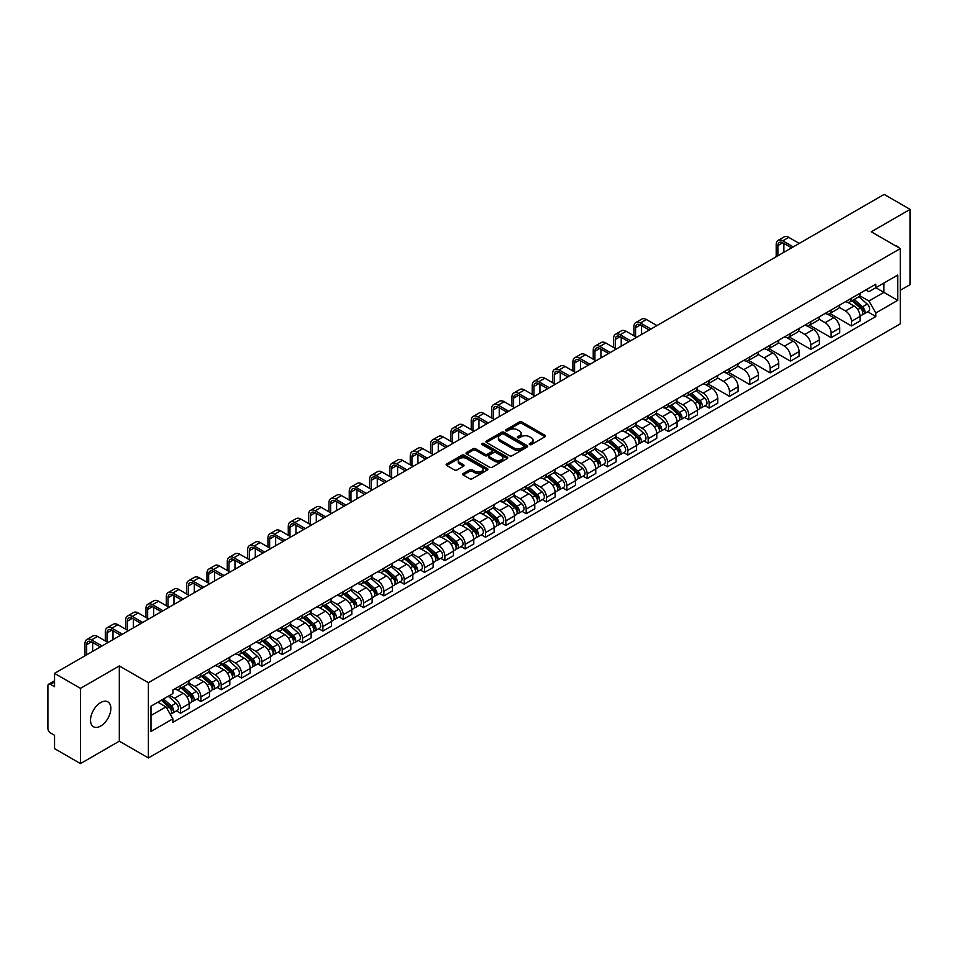 <?xml version="1.0" encoding="UTF-8"?>
<svg xmlns="http://www.w3.org/2000/svg" width="958" height="958" viewBox="0 0 958 958"><rect width="100%" height="100%" fill="white"/><g stroke="black" fill="none" stroke-linecap="round" stroke-linejoin="round"><path stroke-width="1.44" d="M529.606 444.596A1.269 0.73 0 0 0 531.391 444.596L544.982 436.752A1.808 1.042 0 0 0 545.509 436.01A1.808 1.042 0 0 0 544.982 435.279L521.954 421.987A1.808 1.042 0 0 0 519.404 421.987L505.812 429.831A1.269 0.73 0 0 0 507.596 430.861L509.357 429.843A5.784 3.341 0 0 1 517.548 429.843L519.464 430.956A5.784 3.341 0 0 1 521.164 433.315A5.784 3.341 0 0 1 519.464 435.686L517.703 436.692A1.269 0.73 0 0 0 519.499 437.734L521.26 436.716A5.784 3.341 0 0 1 529.439 436.716L531.355 437.818A5.784 3.341 0 0 1 533.055 440.189A5.784 3.341 0 0 1 531.355 442.548L529.606 443.566A1.269 0.73 0 0 0 529.606 444.596L529.606 443.566M100.674 726.044A14.37 8.299 120 0 0 110.074 713.387A14.37 8.299 120 0 0 107.871 701.867A14.37 8.299 120 0 0 100.674 702.573A14.37 8.299 120 0 0 91.285 715.243A14.37 8.299 120 0 0 93.489 726.763A14.37 8.299 120 0 0 100.674 726.044M898.616 247.595A14.37 8.299 120 0 0 897.083 246.206A14.37 8.299 120 0 0 895.131 245.571M463.241 473.527A1.808 1.042 0 0 0 462.714 474.27A1.808 1.042 0 0 0 463.241 475.012L469.707 478.737A1.808 1.042 0 0 0 472.258 478.737L487.359 470.019A1.808 1.042 0 0 0 487.885 469.288A1.808 1.042 0 0 0 487.359 468.546L464.331 455.254A1.808 1.042 0 0 0 461.768 455.254L446.679 463.971A1.808 1.042 0 0 0 446.153 464.702A1.808 1.042 0 0 0 446.679 465.444L454.475 469.947A1.808 1.042 0 0 0 457.038 469.947L463.504 466.223A1.808 1.042 0 0 0 464.031 465.48A1.808 1.042 0 0 0 463.504 464.738L459.624 462.51A4.838 2.79 0 0 1 458.211 460.535A4.838 2.79 0 0 1 461.205 457.948A4.838 2.79 0 0 1 466.474 458.559L481.635 467.312A4.838 2.79 0 0 1 483.048 469.288A4.838 2.79 0 0 1 480.066 471.863A4.838 2.79 0 0 1 474.785 471.264L472.258 469.803A1.808 1.042 0 0 0 469.707 469.803L463.241 473.527L463.241 475.012M148.382 682.707L119.319 665.93L80.484 688.359L54.546 673.378L884.162 194.402L910.1 209.383L871.265 231.8L900.328 248.577L148.382 682.707L148.382 757.958L900.328 323.816L900.328 248.577M509.488 455.769A1.808 1.042 0 0 0 512.039 455.769L527.139 447.051A1.808 1.042 0 0 0 527.666 446.32A1.808 1.042 0 0 0 527.139 445.578L504.112 432.286A1.808 1.042 0 0 0 501.549 432.286L486.46 441.003A1.808 1.042 0 0 0 485.934 441.734A1.808 1.042 0 0 0 486.46 442.476L509.488 455.769M482.557 444.871A1.269 0.73 0 0 1 483.838 445.051L483.838 443.542L507.249 457.062A1.808 1.042 0 0 1 507.776 457.804A1.808 1.042 0 0 1 507.249 458.535L492.149 467.253A1.808 1.042 0 0 1 489.598 467.253L466.57 453.96L466.57 452.487A1.808 1.042 0 0 0 466.043 453.218A1.808 1.042 0 0 0 466.57 453.96M466.57 452.487L473.024 448.751A1.808 1.042 0 0 1 475.587 448.751L484.928 454.14A1.808 1.042 0 0 0 487.478 454.14L491.765 451.673A1.808 1.042 0 0 0 492.304 450.931A1.808 1.042 0 0 0 491.765 450.188L482.042 444.584A1.269 0.73 0 0 1 483.838 443.542M80.484 688.359L80.484 763.598L54.546 748.617L54.546 735.301L50.511 732.978A3.688 2.132 -120 0 1 47.9 728.463L47.9 685.868A3.688 2.132 -120 0 1 48.666 684.18L54.546 680.791M900.328 290.262L910.1 284.622L910.1 209.383M80.484 763.598L119.319 741.169L148.382 757.958M54.546 673.378L54.546 686.694L50.511 684.371A3.688 2.132 -120 0 0 48.666 684.18M851.458 298.237A8.478 4.898 60 0 1 849.698 302.045L858.296 297.076A8.478 4.898 -120 0 0 860.056 293.268M839.244 307.362L845.459 310.955A8.478 4.898 60 0 1 851.458 321.337L860.056 316.368A8.478 4.898 -120 0 0 854.057 305.985L847.902 302.429M860.056 316.368L860.056 320.954L851.458 325.924L829.891 313.482M849.698 302.045A8.478 4.898 60 0 1 845.531 301.662M851.458 321.337L851.458 325.924M831.125 309.973A8.478 4.898 60 0 1 829.365 313.781L837.975 308.811A8.478 4.898 -120 0 0 839.723 305.003M809.57 325.217L831.125 337.659L839.723 332.701L839.723 328.103A8.478 4.898 -120 0 0 833.735 317.721L827.58 314.164M829.365 313.781A8.478 4.898 60 0 1 825.197 313.398M818.922 319.098L825.125 322.69A8.478 4.898 60 0 1 831.125 333.073L831.125 337.659M810.791 321.708A8.478 4.898 60 0 1 809.043 325.516L817.641 320.547A8.478 4.898 -120 0 0 819.401 316.751M789.236 336.953L810.791 349.395L819.401 344.437L819.401 339.839A8.478 4.898 -120 0 0 813.402 329.456L807.247 325.912M809.043 325.516A8.478 4.898 60 0 1 804.864 325.133M798.589 330.845L804.804 334.426A8.478 4.898 60 0 1 810.791 344.808L810.791 349.395M790.47 333.444A8.478 4.898 60 0 1 788.709 337.252L797.307 332.294A8.478 4.898 -120 0 0 799.068 328.486M768.903 348.688L790.47 361.142L799.068 356.172L799.068 351.586A8.478 4.898 -120 0 0 793.068 341.204L786.913 337.647M788.709 337.252A8.478 4.898 60 0 1 784.542 336.869M778.255 342.581L784.47 346.161A8.478 4.898 60 0 1 790.47 356.544L790.47 361.142M770.136 345.191A8.478 4.898 60 0 1 768.376 348.987L776.986 344.03A8.478 4.898 -120 0 0 778.734 340.222M748.569 360.424L770.136 372.878L778.734 367.908L778.734 363.321A8.478 4.898 -120 0 0 772.747 352.939L766.592 349.383M768.376 348.987A8.478 4.898 60 0 1 764.209 348.604M757.934 354.316L764.137 357.897A8.478 4.898 60 0 1 770.136 368.279L770.136 372.878M749.803 356.927A8.478 4.898 60 0 1 748.054 360.735L756.652 355.765A8.478 4.898 -120 0 0 758.401 351.957M728.248 372.159L749.803 384.613L758.413 379.643L758.413 375.057A8.478 4.898 -120 0 0 752.413 364.675L746.258 361.118M748.054 360.735A8.478 4.898 60 0 1 743.875 360.352M737.6 366.052L743.815 369.644A8.478 4.898 60 0 1 749.803 380.027L749.803 384.613M729.481 368.662A8.478 4.898 60 0 1 727.721 372.47L736.319 367.501A8.478 4.898 -120 0 0 738.079 363.693M707.914 383.907L729.481 396.349L738.079 391.379L738.079 386.793A8.478 4.898 -120 0 0 732.08 376.41L725.925 372.854M727.721 372.47A8.478 4.898 60 0 1 723.541 372.087M717.267 377.787L723.482 381.38A8.478 4.898 60 0 1 729.481 391.762L729.481 396.349M709.148 380.398A8.478 4.898 60 0 1 707.387 384.206L715.985 379.236A8.478 4.898 -120 0 0 717.746 375.428M705.016 405.701L709.148 408.084L717.746 403.126L717.746 398.528A8.478 4.898 -120 0 0 711.758 388.146L705.591 384.589M707.387 384.206A8.478 4.898 60 0 1 703.22 383.823M696.933 389.523L703.148 393.115A8.478 4.898 60 0 1 709.148 403.498L709.148 408.084M688.814 392.133A8.478 4.898 60 0 1 687.066 395.941L695.664 390.972A8.478 4.898 -120 0 0 697.412 387.176M684.695 417.449L688.814 419.82L697.412 414.862L697.412 410.264A8.478 4.898 -120 0 0 691.425 399.881L685.269 396.337M687.066 395.941A8.478 4.898 60 0 1 682.886 395.558M676.611 401.27L682.826 404.851A8.478 4.898 60 0 1 688.814 415.233L688.814 419.82M668.48 403.869A8.478 4.898 60 0 1 666.732 407.677L675.33 402.707A8.478 4.898 -120 0 0 677.09 398.911M664.361 429.184L668.48 431.567L677.09 426.597L677.09 422.011A8.478 4.898 -120 0 0 671.091 411.629L664.936 408.072M666.732 407.677A8.478 4.898 60 0 1 662.553 407.294M656.278 413.006L662.493 416.586A8.478 4.898 60 0 1 668.48 426.969L668.48 431.567M648.159 415.616A8.478 4.898 60 0 1 646.399 419.412L654.997 414.455A8.478 4.898 -120 0 0 656.757 410.647M644.027 440.919L648.159 443.303L656.757 438.333L656.757 433.746A8.478 4.898 -120 0 0 650.757 423.364L644.602 419.808M646.399 419.412A8.478 4.898 60 0 1 642.231 419.029M635.944 424.741L642.159 428.322A8.478 4.898 60 0 1 648.159 438.704L648.159 443.303M627.825 427.352A8.478 4.898 60 0 1 626.065 431.148L634.675 426.19A8.478 4.898 -120 0 0 636.423 422.382M623.706 452.655L627.825 455.038L636.423 450.068L636.423 445.482A8.478 4.898 -120 0 0 630.436 435.1L624.281 431.543M626.065 431.148A8.478 4.898 60 0 1 621.898 430.777M615.623 436.477L621.826 440.069A8.478 4.898 60 0 1 627.825 450.452L627.825 455.038M607.492 439.087A8.478 4.898 60 0 1 605.743 442.895L614.341 437.926A8.478 4.898 -120 0 0 616.102 434.118M603.372 464.391L607.492 466.774L616.102 461.804L616.102 457.217A8.478 4.898 -120 0 0 610.102 446.835L603.947 443.279M605.743 442.895A8.478 4.898 60 0 1 601.564 442.512M595.289 448.212L601.504 451.805A8.478 4.898 60 0 1 607.492 462.187L607.492 466.774M587.17 450.823A8.478 4.898 60 0 1 585.41 454.631L594.008 449.661A8.478 4.898 -120 0 0 595.768 445.853M583.039 476.126L587.17 478.509L595.768 473.539L595.768 468.953A8.478 4.898 -120 0 0 589.769 458.571L583.614 455.014M585.41 454.631A8.478 4.898 60 0 1 581.243 454.248M574.956 459.948L581.171 463.54A8.478 4.898 60 0 1 587.17 473.923L587.17 478.509M566.837 462.558A8.478 4.898 60 0 1 565.076 466.366L573.686 461.397A8.478 4.898 -120 0 0 575.435 457.589M562.717 487.873L566.837 490.245L575.435 485.287L575.435 480.688A8.478 4.898 -120 0 0 569.447 470.306L563.28 466.75M565.076 466.366A8.478 4.898 60 0 1 560.909 465.983M554.634 471.683L560.837 475.276A8.478 4.898 60 0 1 566.837 485.658L566.837 490.245M546.503 474.294A8.478 4.898 60 0 1 544.755 478.102L553.353 473.132A8.478 4.898 -120 0 0 555.101 469.336M542.384 499.609L546.503 501.98L555.113 497.022L555.113 492.436A8.478 4.898 -120 0 0 549.114 482.042L542.958 478.497M544.755 478.102A8.478 4.898 60 0 1 540.575 477.719M534.301 483.431L540.516 487.011A8.478 4.898 60 0 1 546.503 497.394L546.503 501.98M526.182 486.029A8.478 4.898 60 0 1 524.421 489.837L533.019 484.88A8.478 4.898 -120 0 0 534.78 481.072M522.05 511.344L526.182 513.727L534.78 508.758L534.78 504.171A8.478 4.898 -120 0 0 528.78 493.789L522.625 490.233M524.421 489.837A8.478 4.898 60 0 1 520.242 489.454M513.967 495.166L520.182 498.747A8.478 4.898 60 0 1 526.182 509.129L526.182 513.727M505.848 497.777A8.478 4.898 60 0 1 504.088 501.573L512.686 496.615A8.478 4.898 -120 0 0 514.446 492.807M501.717 523.08L505.848 525.463L514.446 520.493L514.446 515.907A8.478 4.898 -120 0 0 508.447 505.525L502.291 501.968M504.088 501.573A8.478 4.898 60 0 1 499.92 501.19M493.633 506.902L499.848 510.482A8.478 4.898 60 0 1 505.848 520.877L505.848 525.463M485.514 509.512A8.478 4.898 60 0 1 483.766 513.32L492.364 508.351A8.478 4.898 -120 0 0 494.112 504.543M481.395 534.815L485.514 537.199L494.112 532.229L494.112 527.642A8.478 4.898 -120 0 0 488.125 517.26L481.97 513.704M483.766 513.32A8.478 4.898 60 0 1 479.587 512.937M473.312 518.637L479.527 522.23A8.478 4.898 60 0 1 485.514 532.612L485.514 537.199M465.181 521.248A8.478 4.898 60 0 1 463.433 525.056L472.031 520.086A8.478 4.898 -120 0 0 473.791 516.278M461.061 546.551L465.181 548.934L473.791 543.964L473.791 539.378A8.478 4.898 -120 0 0 467.791 528.996L461.636 525.439M463.433 525.056A8.478 4.898 60 0 1 459.253 524.673M452.978 530.373L459.193 533.965A8.478 4.898 60 0 1 465.181 544.348L465.181 548.934M444.859 532.983A8.478 4.898 60 0 1 443.099 536.791L451.697 531.822A8.478 4.898 -120 0 0 453.457 528.014M440.728 558.286L444.859 560.669L453.457 555.712L453.457 551.113A8.478 4.898 -120 0 0 447.458 540.731L441.303 537.175M443.099 536.791A8.478 4.898 60 0 1 438.932 536.408M432.645 542.108L438.86 545.701A8.478 4.898 60 0 1 444.859 556.083L444.859 560.669M424.526 544.719A8.478 4.898 60 0 1 422.765 548.527L431.375 543.557A8.478 4.898 -120 0 0 433.124 539.761M420.406 570.034L424.526 572.405L433.124 567.447L433.124 562.861A8.478 4.898 -120 0 0 427.136 552.467L420.981 548.922M422.765 548.527A8.478 4.898 60 0 1 418.598 548.144M412.323 553.856L418.526 557.436A8.478 4.898 60 0 1 424.526 567.819L424.526 572.405M404.192 556.454A8.478 4.898 60 0 1 402.444 560.262L411.042 555.305A8.478 4.898 -120 0 0 412.802 551.497M400.073 581.769L404.192 584.152L412.802 579.183L412.802 574.596A8.478 4.898 -120 0 0 406.803 564.214L400.648 560.658M402.444 560.262A8.478 4.898 60 0 1 398.265 559.879M391.99 565.591L398.205 569.172A8.478 4.898 60 0 1 404.192 579.554L404.192 584.152M383.871 568.202A8.478 4.898 60 0 1 382.11 571.998L390.708 567.04A8.478 4.898 -120 0 0 392.469 563.232M379.739 593.505L383.871 595.888L392.469 590.918L392.469 586.332A8.478 4.898 -120 0 0 386.469 575.95L380.314 572.393M382.11 571.998A8.478 4.898 60 0 1 377.931 571.615M371.656 577.327L377.871 580.907A8.478 4.898 60 0 1 383.871 591.302L383.871 595.888M363.537 579.937A8.478 4.898 60 0 1 361.777 583.745L370.387 578.776A8.478 4.898 -120 0 0 372.135 574.968M359.418 605.24L363.537 607.623L372.135 602.654L372.135 598.067A8.478 4.898 -120 0 0 366.148 587.685L359.98 584.129M361.777 583.745A8.478 4.898 60 0 1 357.609 583.362M351.335 589.062L357.538 592.655A8.478 4.898 60 0 1 363.537 603.037L363.537 607.623M343.204 591.673A8.478 4.898 60 0 1 341.455 595.481L350.053 590.511A8.478 4.898 -120 0 0 351.802 586.703M339.084 616.976L343.204 619.359L351.802 614.389L351.802 609.803A8.478 4.898 -120 0 0 345.814 599.421L339.659 595.864M341.455 595.481A8.478 4.898 60 0 1 337.276 595.098M331.001 600.798L337.216 604.39A8.478 4.898 60 0 1 343.204 614.773L343.204 619.359M322.87 603.408A8.478 4.898 60 0 1 321.122 607.216L329.72 602.247A8.478 4.898 -120 0 0 331.48 598.439M318.751 628.711L322.882 631.094L331.48 626.137L331.48 621.538A8.478 4.898 -120 0 0 325.481 611.156L319.325 607.6M321.122 607.216A8.478 4.898 60 0 1 316.942 606.833M310.667 612.533L316.882 616.126A8.478 4.898 60 0 1 322.882 626.508L322.882 631.094M302.548 615.144A8.478 4.898 60 0 1 300.788 618.952L309.386 613.982A8.478 4.898 -120 0 0 311.146 610.186M298.417 640.459L302.548 642.83L311.146 637.872L311.146 633.274A8.478 4.898 -120 0 0 305.147 622.892L298.992 619.347M300.788 618.952A8.478 4.898 60 0 1 296.621 618.569M290.334 624.281L296.549 627.861A8.478 4.898 60 0 1 302.548 638.244L302.548 642.83M282.215 626.879A8.478 4.898 60 0 1 280.454 630.687L289.065 625.718A8.478 4.898 -120 0 0 290.813 621.922M278.095 652.194L282.215 654.577L290.813 649.608L290.813 645.021A8.478 4.898 -120 0 0 284.825 634.639L278.67 631.082M280.454 630.687A8.478 4.898 60 0 1 276.287 630.304M270.012 636.016L276.227 639.597A8.478 4.898 60 0 1 282.215 649.979L282.215 654.577M261.881 638.627A8.478 4.898 60 0 1 260.133 642.423L268.731 637.465A8.478 4.898 -120 0 0 270.491 633.657M257.762 663.93L261.881 666.313L270.491 661.343L270.491 656.757A8.478 4.898 -120 0 0 264.492 646.375L258.337 642.818M260.133 642.423A8.478 4.898 60 0 1 255.954 642.04M249.679 647.752L255.894 651.332A8.478 4.898 60 0 1 261.881 661.715L261.881 666.313M241.56 650.362A8.478 4.898 60 0 1 239.799 654.158L248.397 649.201A8.478 4.898 -120 0 0 250.158 645.393M237.428 675.665L241.56 678.048L250.158 673.079L250.158 668.492A8.478 4.898 -120 0 0 244.158 658.11L238.003 654.553M239.799 654.158A8.478 4.898 60 0 1 235.632 653.787M229.345 659.487L235.56 663.08A8.478 4.898 60 0 1 241.56 673.462L241.56 678.048M221.226 662.098A8.478 4.898 60 0 1 219.466 665.906L228.076 660.936A8.478 4.898 -120 0 0 229.824 657.128M217.107 687.401L221.226 689.784L229.824 684.814L229.824 680.228A8.478 4.898 -120 0 0 223.837 669.846L217.682 666.289M219.466 665.906A8.478 4.898 60 0 1 215.299 665.523M209.024 671.223L215.227 674.815A8.478 4.898 60 0 1 221.226 685.198L221.226 689.784M200.893 673.833A8.478 4.898 60 0 1 199.144 677.641L207.742 672.672A8.478 4.898 -120 0 0 209.503 668.864M196.773 699.136L200.893 701.519L209.503 696.562L209.503 691.963A8.478 4.898 -120 0 0 203.503 681.581L197.348 678.025M199.144 677.641A8.478 4.898 60 0 1 194.965 677.258M188.69 682.958L194.905 686.551A8.478 4.898 60 0 1 200.893 696.933L200.893 701.519M180.571 685.569A8.478 4.898 60 0 1 178.811 689.377L187.409 684.407A8.478 4.898 -120 0 0 189.169 680.599M176.44 710.884L180.571 713.255L189.169 708.297L189.169 703.699A8.478 4.898 -120 0 0 183.17 693.317L177.014 689.772M178.811 689.377A8.478 4.898 60 0 1 174.631 688.994M169.614 695.424L174.572 698.286A8.478 4.898 60 0 1 180.571 708.669L180.571 713.255M865.852 289.927L868.918 291.687L897.718 275.066L883.911 283.041L883.911 292.37L868.918 301.016L859.577 295.627M150.981 715.518L165.974 706.86L172.883 718.823L150.981 731.469L150.981 706.19L172.883 693.544L172.883 690.011L875.828 284.167L875.828 287.699L897.718 300.345L875.828 312.979L868.918 301.016M897.718 275.066L897.718 300.345M172.883 718.823L172.883 722.368L875.828 316.523L875.828 312.979M119.319 665.93L119.319 741.169M165.974 706.86L157.89 702.202M867.661 311.805L875.828 316.523M530.109 444.775L531.355 444.057A5.784 3.341 0 0 0 533.055 441.686L533.055 440.189M521.164 433.315L521.164 434.824A5.784 3.341 0 0 1 519.464 437.183L518.206 437.914M544.958 436.764L521.954 423.484A1.808 1.042 0 0 0 519.404 423.484L506.315 431.04M527.116 447.063L504.112 433.794A1.808 1.042 0 0 0 501.549 433.794L486.484 442.488L486.46 441.003M523.942 446.835A1.269 0.73 0 0 0 523.942 445.793L503.728 434.13A1.269 0.73 0 0 0 501.944 434.13L500.088 435.195A5.784 3.341 0 0 0 498.388 437.566A5.784 3.341 0 0 0 500.088 439.926L513.895 447.901A5.784 3.341 0 0 0 522.086 447.901L523.942 446.835L523.942 448.332A1.269 0.73 0 0 0 524.313 447.817L524.313 446.32M498.388 437.566L498.388 439.075A5.784 3.341 0 0 0 500.088 441.434L500.088 439.926M523.942 448.332L522.086 449.41A5.784 3.341 0 0 1 513.895 449.41L500.088 441.434M466.594 453.972L473.024 450.26L473.024 448.751M492.304 450.931L492.304 452.439A1.808 1.042 0 0 1 491.765 453.17L487.478 455.649A1.808 1.042 0 0 1 484.928 455.649L475.587 450.26A1.808 1.042 0 0 0 473.024 450.26M483.838 445.051L507.225 458.559M494.615 459.744A4.838 2.79 0 0 0 499.884 460.343A4.838 2.79 0 0 0 502.878 457.768A4.838 2.79 0 0 0 501.453 455.792L496.124 452.703A1.808 1.042 0 0 0 493.562 452.703L489.275 455.182A1.808 1.042 0 0 0 488.748 455.912A1.808 1.042 0 0 0 489.275 456.655L494.615 459.744L494.615 461.241A4.838 2.79 0 0 0 499.884 461.852A4.838 2.79 0 0 0 502.878 459.265L502.878 457.768M488.748 455.912L488.748 457.421A1.808 1.042 0 0 0 489.275 458.164L489.275 456.655M494.615 461.241L489.275 458.164M483.048 469.288L483.048 470.785A4.838 2.79 0 0 1 480.066 473.372A4.838 2.79 0 0 1 474.785 472.761L472.258 471.312A1.808 1.042 0 0 0 469.707 471.312L463.265 475.024M458.211 460.535L458.211 462.043A4.838 2.79 0 0 0 459.624 464.007L459.624 462.51M463.504 464.738L463.504 466.223L459.624 464.007M487.335 470.043L464.331 456.762A1.808 1.042 0 0 0 461.768 456.762L446.703 465.456M852.045 300.692L860.332 308.081A4.61 2.658 60 0 1 861.769 315.206L860.056 316.2M852.261 300.884L856.165 303.135M852.883 300.201L862.092 308.428A2.215 1.281 60 0 1 862.787 311.853A2.215 1.281 60 0 1 862.595 311.937M854.261 299.411L862.547 306.799A4.61 2.658 60 0 1 863.984 313.925A4.61 2.658 60 0 1 862.595 314.08M858.883 296.633L867.23 304.093A4.61 2.658 60 0 1 868.678 311.218L863.984 313.925M777.884 255.762L777.884 245.607A6.91 3.988 60 0 1 779.321 242.446A6.91 3.988 60 0 1 782.782 242.781L791.571 247.859M799.259 243.428L788.769 237.368A9.305 5.377 -120 0 0 784.123 236.901L778.124 240.362A9.305 5.377 -120 0 0 776.196 244.625L776.196 256.744M793.272 246.889L782.782 240.829A9.305 5.377 -120 0 0 778.124 240.362M783.884 252.301L783.884 243.428M689.401 394.588L697.687 401.977A4.61 2.658 60 0 1 699.136 409.102L697.412 410.096M689.628 394.78L693.52 397.031M690.239 394.109L699.46 402.336A2.215 1.281 60 0 1 700.154 405.749A2.215 1.281 60 0 1 699.951 405.833M691.616 393.307L699.903 400.695A4.61 2.658 60 0 1 701.352 407.821A4.61 2.658 60 0 1 699.963 407.976M696.238 390.541L704.597 397.989A4.61 2.658 60 0 1 706.046 405.114L701.352 407.821M669.079 406.324L677.354 413.712A4.61 2.658 60 0 1 678.803 420.837L677.09 421.831M669.295 406.515L673.199 408.767M669.905 405.845L679.126 414.072A2.215 1.281 60 0 1 679.821 417.484A2.215 1.281 60 0 1 679.617 417.568M671.295 405.042L679.569 412.443A4.61 2.658 60 0 1 681.018 419.568A4.61 2.658 60 0 1 679.629 419.712M675.905 402.276L684.263 409.725A4.61 2.658 60 0 1 685.712 416.85L681.018 419.568M648.746 418.059L657.032 425.46A4.61 2.658 60 0 1 658.469 432.585L656.757 433.567M648.961 418.263L652.865 420.514M649.584 417.58L658.793 425.807A2.215 1.281 60 0 1 659.487 429.22A2.215 1.281 60 0 1 659.296 429.304M650.961 416.778L659.248 424.178A4.61 2.658 60 0 1 660.685 431.304A4.61 2.658 60 0 1 659.296 431.447M655.583 414.012L663.93 421.472A4.61 2.658 60 0 1 665.379 428.597L660.685 431.304M628.412 429.795L636.699 437.195A4.61 2.658 60 0 1 638.148 444.32L636.423 445.314M628.628 429.998L632.531 432.25M629.25 429.316L638.471 437.543A2.215 1.281 60 0 1 639.166 440.967A2.215 1.281 60 0 1 638.962 441.039M630.627 428.525L638.914 435.914A4.61 2.658 60 0 1 640.363 443.039A4.61 2.658 60 0 1 638.974 443.183M635.25 425.747L643.608 433.208A4.61 2.658 60 0 1 645.057 440.333L640.363 443.039M608.079 441.542L616.365 448.931A4.61 2.658 60 0 1 617.814 456.056L616.09 457.05M608.306 441.734L612.198 443.985M608.917 441.051L618.138 449.278A2.215 1.281 60 0 1 618.832 452.703A2.215 1.281 60 0 1 618.629 452.775M610.294 440.261L618.581 447.649A4.61 2.658 60 0 1 620.03 454.775A4.61 2.658 60 0 1 618.64 454.918M614.916 437.483L623.275 444.943A4.61 2.658 60 0 1 624.724 452.068L620.03 454.775M587.757 453.278L596.044 460.666A4.61 2.658 60 0 1 597.481 467.791L595.768 468.785M587.972 453.469L591.876 455.721M588.595 452.787L597.804 461.014A2.215 1.281 60 0 1 598.499 464.438A2.215 1.281 60 0 1 598.295 464.522M589.972 451.996L598.259 459.385A4.61 2.658 60 0 1 599.696 466.51A4.61 2.658 60 0 1 598.307 466.666M594.583 449.218L602.941 456.679A4.61 2.658 60 0 1 604.39 463.804L599.696 466.51M567.423 465.013L575.71 472.402A4.61 2.658 60 0 1 577.159 479.527L575.435 480.521M567.639 465.205L571.543 467.456M568.262 464.534L577.482 472.761A2.215 1.281 60 0 1 578.177 476.174A2.215 1.281 60 0 1 577.973 476.258M569.639 463.732L577.925 471.12A4.61 2.658 60 0 1 579.374 478.246A4.61 2.658 60 0 1 577.973 478.401M574.261 460.966L582.62 468.414A4.61 2.658 60 0 1 584.057 475.539L579.374 478.246M547.09 476.749L555.377 484.137A4.61 2.658 60 0 1 556.826 491.262L555.101 492.256M547.317 476.94L551.209 479.192M547.928 476.27L557.149 484.497A2.215 1.281 60 0 1 557.843 487.909A2.215 1.281 60 0 1 557.64 487.993M549.305 475.467L557.592 482.868A4.61 2.658 60 0 1 559.041 489.993A4.61 2.658 60 0 1 557.652 490.137M553.928 472.701L562.286 480.15A4.61 2.658 60 0 1 563.735 487.275L559.041 489.993M526.768 488.484L535.043 495.885A4.61 2.658 60 0 1 536.492 503.01L534.78 503.992M526.984 488.688L530.888 490.939M527.595 488.005L536.815 496.232A2.215 1.281 60 0 1 537.51 499.645A2.215 1.281 60 0 1 537.306 499.729M528.984 487.203L537.258 494.603A4.61 2.658 60 0 1 538.707 501.729A4.61 2.658 60 0 1 537.318 501.872M533.594 484.437L541.953 491.897A4.61 2.658 60 0 1 543.402 499.022L538.707 501.729M506.435 500.22L514.721 507.62A4.61 2.658 60 0 1 516.17 514.745L514.446 515.739M506.65 500.423L510.554 502.675M507.273 499.741L516.482 507.968A2.215 1.281 60 0 1 517.176 511.392A2.215 1.281 60 0 1 516.985 511.464M508.65 498.95L516.937 506.339A4.61 2.658 60 0 1 518.386 513.464A4.61 2.658 60 0 1 516.985 513.608M513.272 496.172L521.631 503.633A4.61 2.658 60 0 1 523.068 510.758L518.386 513.464M486.101 511.967L494.388 519.356A4.61 2.658 60 0 1 495.837 526.481L494.112 527.475M486.329 512.159L490.221 514.41M486.939 511.476L496.16 519.703A2.215 1.281 60 0 1 496.855 523.128A2.215 1.281 60 0 1 496.651 523.2M488.317 510.686L496.603 518.074A4.61 2.658 60 0 1 498.052 525.2A4.61 2.658 60 0 1 496.663 525.343M492.939 507.908L501.297 515.368A4.61 2.658 60 0 1 502.746 522.493L498.052 525.2M465.78 523.703L474.054 531.091A4.61 2.658 60 0 1 475.503 538.216L473.791 539.21M465.995 523.894L469.887 526.146M466.606 523.212L475.827 531.439A2.215 1.281 60 0 1 476.521 534.863A2.215 1.281 60 0 1 476.318 534.947M467.995 522.421L476.27 529.81A4.61 2.658 60 0 1 477.719 536.935A4.61 2.658 60 0 1 476.33 537.091M472.605 519.643L480.964 527.104A4.61 2.658 60 0 1 482.413 534.229L477.719 536.935M445.446 535.438L453.733 542.827A4.61 2.658 60 0 1 455.17 549.952L453.457 550.946M445.662 535.63L449.565 537.881M446.284 534.959L455.493 543.174A2.215 1.281 60 0 1 456.188 546.599A2.215 1.281 60 0 1 455.996 546.683M447.661 534.157L455.948 541.545A4.61 2.658 60 0 1 457.385 548.671A4.61 2.658 60 0 1 455.996 548.826M452.284 531.391L460.63 538.839A4.61 2.658 60 0 1 462.079 545.964L457.385 548.671M425.113 547.174L433.399 554.562A4.61 2.658 60 0 1 434.848 561.687L433.124 562.681M425.328 547.365L429.232 549.617M425.951 546.695L435.171 554.921A2.215 1.281 60 0 1 435.866 558.334A2.215 1.281 60 0 1 435.662 558.418M427.328 545.892L435.615 553.293A4.61 2.658 60 0 1 437.064 560.418A4.61 2.658 60 0 1 435.662 560.562M431.95 543.126L440.309 550.575A4.61 2.658 60 0 1 441.746 557.7L437.064 560.418M635.585 336.725L635.585 327.768A6.91 3.988 60 0 1 637.01 324.606A6.91 3.988 60 0 1 640.471 324.942L649.261 330.019M656.949 325.588L646.458 319.529A9.305 5.377 -120 0 0 641.812 319.074L635.813 322.535A9.305 5.377 -120 0 0 633.885 326.786L633.885 335.743M650.961 329.049L640.471 322.99A9.305 5.377 -120 0 0 635.813 322.535M641.573 334.462L641.573 325.588M615.252 348.461L615.252 339.503A6.91 3.988 60 0 1 616.677 336.342A6.91 3.988 60 0 1 620.137 336.689L628.939 341.766M636.627 337.324L626.137 331.264A9.305 5.377 -120 0 0 621.479 330.809L615.479 334.27A9.305 5.377 -120 0 0 613.551 338.521L613.551 347.479M630.627 340.785L620.137 334.725A9.305 5.377 -120 0 0 615.479 334.27M621.239 346.197L621.239 337.324M594.918 360.196L594.918 351.239A6.91 3.988 60 0 1 596.355 348.077A6.91 3.988 60 0 1 599.804 348.425L608.605 353.502M616.293 349.059L605.803 343A9.305 5.377 -120 0 0 601.145 342.545L595.158 346.006A9.305 5.377 -120 0 0 593.23 350.269L593.23 359.214M610.294 352.52L599.804 346.461A9.305 5.377 -120 0 0 595.158 346.006M600.917 357.933L600.917 349.059M574.584 371.932L574.584 362.974A6.91 3.988 60 0 1 576.021 359.813A6.91 3.988 60 0 1 579.482 360.16L588.272 365.238M595.96 360.795L585.47 354.735A9.305 5.377 -120 0 0 580.823 354.28L574.824 357.741A9.305 5.377 -120 0 0 572.896 362.004L572.896 370.95M589.972 364.256L579.482 358.208A9.305 5.377 -120 0 0 574.824 357.741M580.584 369.68L580.584 360.795M554.263 383.667L554.263 374.722A6.91 3.988 60 0 1 555.688 371.548A6.91 3.988 60 0 1 559.149 371.896L567.938 376.973M575.638 372.53L565.136 366.483A9.305 5.377 -120 0 0 560.49 366.016L554.49 369.477A9.305 5.377 -120 0 0 552.562 373.74L552.562 382.697M569.639 375.991L559.149 369.944A9.305 5.377 -120 0 0 554.49 369.477M560.25 381.416L560.25 372.53M533.929 395.403L533.929 386.457A6.91 3.988 60 0 1 535.366 383.296A6.91 3.988 60 0 1 538.815 383.631L547.617 388.709M555.305 384.278L544.815 378.218A9.305 5.377 -120 0 0 540.156 377.751L534.169 381.212A9.305 5.377 -120 0 0 532.241 385.475L532.241 394.433M549.305 387.739L538.815 381.679A9.305 5.377 -120 0 0 534.169 381.212M539.929 393.151L539.929 384.278M513.596 407.15L513.596 398.193A6.91 3.988 60 0 1 515.033 395.031A6.91 3.988 60 0 1 518.482 395.367L527.283 400.444M534.971 396.013L524.481 389.954A9.305 5.377 -120 0 0 519.823 389.487L513.835 392.948A9.305 5.377 -120 0 0 511.907 397.211L511.907 406.168M528.972 399.474L518.482 393.415A9.305 5.377 -120 0 0 513.835 392.948M519.595 404.887L519.595 396.013M493.274 418.886L493.274 409.928A6.91 3.988 60 0 1 494.699 406.767A6.91 3.988 60 0 1 498.16 407.114L506.95 412.191M514.638 407.749L504.147 401.689A9.305 5.377 -120 0 0 499.501 401.234L493.502 404.695A9.305 5.377 -120 0 0 491.574 408.946L491.574 417.904M508.65 411.21L498.16 405.15A9.305 5.377 -120 0 0 493.502 404.695M499.262 416.622L499.262 407.749M472.941 430.621L472.941 421.664A6.91 3.988 60 0 1 474.366 418.502A6.91 3.988 60 0 1 477.826 418.85L486.628 423.927M494.316 419.484L483.826 413.425A9.305 5.377 -120 0 0 479.168 412.97L473.168 416.431A9.305 5.377 -120 0 0 471.24 420.694L471.24 429.639M488.317 422.945L477.826 416.886A9.305 5.377 -120 0 0 473.168 416.431M478.94 428.358L478.94 419.484M452.607 442.356L452.607 433.399A6.91 3.988 60 0 1 454.044 430.238A6.91 3.988 60 0 1 457.493 430.585L466.295 435.662M473.982 431.22L463.492 425.16A9.305 5.377 -120 0 0 458.834 424.705L452.847 428.166A9.305 5.377 -120 0 0 450.919 432.429L450.919 441.375M467.983 434.681L457.493 428.621A9.305 5.377 -120 0 0 452.847 428.166M458.607 440.105L458.607 431.22M432.286 454.092L432.286 445.147A6.91 3.988 60 0 1 433.711 441.973A6.91 3.988 60 0 1 437.171 442.321L445.961 447.398M453.649 442.955L443.159 436.908A9.305 5.377 -120 0 0 438.513 436.441L432.513 439.902A9.305 5.377 -120 0 0 430.585 444.165L430.585 453.122M447.661 446.416L437.171 440.369A9.305 5.377 -120 0 0 432.513 439.902M438.273 451.841L438.273 442.955M411.952 465.827L411.952 456.882A6.91 3.988 60 0 1 413.377 453.721A6.91 3.988 60 0 1 416.838 454.056L425.639 459.133M433.327 454.703L422.837 448.643A9.305 5.377 -120 0 0 418.179 448.176L412.179 451.637A9.305 5.377 -120 0 0 410.252 455.9L410.252 464.858M427.328 458.164L416.838 452.104A9.305 5.377 -120 0 0 412.179 451.637M417.939 463.576L417.939 454.703M391.618 477.575L391.618 468.618A6.91 3.988 60 0 1 393.055 465.456A6.91 3.988 60 0 1 396.504 465.792L405.306 470.869M412.994 466.438L402.504 460.379A9.305 5.377 -120 0 0 397.845 459.912L391.858 463.373A9.305 5.377 -120 0 0 389.93 467.636L389.93 476.593M406.994 469.899L396.504 463.84A9.305 5.377 -120 0 0 391.858 463.373M397.618 475.312L397.618 466.438M371.285 489.31L371.285 480.353A6.91 3.988 60 0 1 372.722 477.192A6.91 3.988 60 0 1 376.183 477.527L384.972 482.616M392.66 478.174L382.17 472.114A9.305 5.377 -120 0 0 377.524 471.659L371.524 475.12A9.305 5.377 -120 0 0 369.596 479.371L369.596 488.329M386.673 481.635L376.183 475.575A9.305 5.377 -120 0 0 371.524 475.12M377.284 487.047L377.284 478.174M350.963 501.046L350.963 492.089A6.91 3.988 60 0 1 352.388 488.927A6.91 3.988 60 0 1 355.849 489.275L364.639 494.352M372.327 489.909L361.837 483.85A9.305 5.377 -120 0 0 357.19 483.395L351.191 486.856A9.305 5.377 -120 0 0 349.263 491.119L349.263 500.064M366.339 493.37L355.849 487.311A9.305 5.377 -120 0 0 351.191 486.856M356.951 498.783L356.951 489.909M404.779 558.909L413.066 566.31A4.61 2.658 60 0 1 414.515 573.423L412.79 574.417M405.006 559.113L408.898 561.364M405.617 558.43L414.838 566.657A2.215 1.281 60 0 1 415.533 570.07A2.215 1.281 60 0 1 415.329 570.154M406.994 557.628L415.281 565.028A4.61 2.658 60 0 1 416.73 572.154A4.61 2.658 60 0 1 415.341 572.297M411.617 554.862L419.975 562.322A4.61 2.658 60 0 1 421.424 569.435L416.73 572.154M330.63 512.781L330.63 503.824A6.91 3.988 60 0 1 332.067 500.663A6.91 3.988 60 0 1 335.516 501.01L344.317 506.087M352.005 501.645L341.515 495.585A9.305 5.377 -120 0 0 336.857 495.13L330.869 498.591A9.305 5.377 -120 0 0 328.941 502.854L328.941 511.8M346.006 505.106L335.516 499.046A9.305 5.377 -120 0 0 330.869 498.591M336.629 510.53L336.629 501.645M384.457 570.645L392.744 578.045A4.61 2.658 60 0 1 394.181 585.17L392.469 586.164M384.673 570.848L388.577 573.1M385.296 570.166L394.504 578.393A2.215 1.281 60 0 1 395.199 581.817A2.215 1.281 60 0 1 394.995 581.889M386.673 569.375L394.959 576.764A4.61 2.658 60 0 1 396.396 583.889A4.61 2.658 60 0 1 395.007 584.033M391.283 566.597L399.642 574.058A4.61 2.658 60 0 1 401.091 581.183L396.396 583.889M310.296 524.517L310.296 515.572A6.91 3.988 60 0 1 311.733 512.398A6.91 3.988 60 0 1 315.182 512.746L323.984 517.823M331.672 513.38L321.181 507.333A9.305 5.377 -120 0 0 316.523 506.866L310.536 510.327A9.305 5.377 -120 0 0 308.608 514.59L308.608 523.547M325.672 516.841L315.182 510.794A9.305 5.377 -120 0 0 310.536 510.327M316.296 522.266L316.296 513.38M364.124 582.392L372.411 589.781A4.61 2.658 60 0 1 373.859 596.906L372.135 597.9M364.339 582.584L368.243 584.835M364.962 581.901L374.183 590.128A2.215 1.281 60 0 1 374.877 593.553A2.215 1.281 60 0 1 374.674 593.625M366.339 581.111L374.626 588.499A4.61 2.658 60 0 1 376.075 595.625A4.61 2.658 60 0 1 374.674 595.768M370.962 578.333L379.32 585.793A4.61 2.658 60 0 1 380.757 592.918L376.075 595.625M289.975 536.252L289.975 527.307A6.91 3.988 60 0 1 291.4 524.146A6.91 3.988 60 0 1 294.86 524.481L303.65 529.558M311.338 525.116L300.848 519.068A9.305 5.377 -120 0 0 296.202 518.601L290.202 522.062A9.305 5.377 -120 0 0 288.274 526.325L288.274 535.283M305.351 528.588L294.86 522.529A9.305 5.377 -120 0 0 290.202 522.062M295.962 534.001L295.962 525.128M343.79 594.128L352.077 601.516A4.61 2.658 60 0 1 353.526 608.641L351.802 609.635M344.018 594.319L347.91 596.571M344.629 593.637L353.849 601.864A2.215 1.281 60 0 1 354.544 605.288A2.215 1.281 60 0 1 354.34 605.372M346.006 592.846L354.292 600.235A4.61 2.658 60 0 1 355.741 607.36A4.61 2.658 60 0 1 354.352 607.516M350.628 590.068L358.987 597.529A4.61 2.658 60 0 1 360.436 604.654L355.741 607.36M269.641 548L269.641 539.043A6.91 3.988 60 0 1 271.066 535.881A6.91 3.988 60 0 1 274.527 536.217L283.329 541.294M291.016 536.863L280.526 530.804A9.305 5.377 -120 0 0 275.868 530.337L269.869 533.798A9.305 5.377 -120 0 0 267.941 538.061L267.941 547.018M285.017 540.324L274.527 534.265A9.305 5.377 -120 0 0 269.869 533.798M275.641 545.737L275.641 536.863M323.469 605.863L331.743 613.252A4.61 2.658 60 0 1 333.192 620.377L331.48 621.371M323.684 606.055L327.588 608.306M324.295 605.384L333.516 613.599A2.215 1.281 60 0 1 334.21 617.024A2.215 1.281 60 0 1 334.007 617.108M325.684 604.582L333.959 611.97A4.61 2.658 60 0 1 335.408 619.096A4.61 2.658 60 0 1 334.019 619.251M330.294 601.804L338.653 609.264A4.61 2.658 60 0 1 340.102 616.389L335.408 619.096M249.308 559.735L249.308 550.778A6.91 3.988 60 0 1 250.745 547.617A6.91 3.988 60 0 1 254.193 547.952L262.995 553.041M270.683 548.599L260.193 542.539A9.305 5.377 -120 0 0 255.535 542.084L249.547 545.545A9.305 5.377 -120 0 0 247.619 549.796L247.619 558.754M264.683 552.059L254.193 546A9.305 5.377 -120 0 0 249.547 545.545M255.307 557.472L255.307 548.599M303.135 617.599L311.422 624.987A4.61 2.658 60 0 1 312.859 632.112L311.146 633.106M303.351 617.79L307.255 620.042M303.973 617.12L313.182 625.346A2.215 1.281 60 0 1 313.877 628.759A2.215 1.281 60 0 1 313.685 628.843M305.351 616.317L313.637 623.718A4.61 2.658 60 0 1 315.074 630.831A4.61 2.658 60 0 1 313.685 630.987M309.973 613.551L318.319 621A4.61 2.658 60 0 1 319.768 628.125L315.074 630.831M228.986 571.471L228.986 562.514A6.91 3.988 60 0 1 230.411 559.352A6.91 3.988 60 0 1 233.872 559.7L242.661 564.777M250.349 560.334L239.859 554.275A9.305 5.377 -120 0 0 235.213 553.82L229.213 557.281A9.305 5.377 -120 0 0 227.286 561.544L227.286 570.489M244.362 563.795L233.872 557.736A9.305 5.377 -120 0 0 229.213 557.281M234.973 569.208L234.973 560.334M282.802 629.334L291.088 636.723A4.61 2.658 60 0 1 292.537 643.848L290.813 644.842M283.029 629.538L286.921 631.789M283.64 628.855L292.861 637.082A2.215 1.281 60 0 1 293.555 640.495A2.215 1.281 60 0 1 293.352 640.579M285.017 628.053L293.304 635.453A4.61 2.658 60 0 1 294.753 642.579A4.61 2.658 60 0 1 293.364 642.722M289.639 625.287L297.998 632.735A4.61 2.658 60 0 1 299.447 639.86L294.753 642.579M208.652 583.206L208.652 574.249A6.91 3.988 60 0 1 210.077 571.088A6.91 3.988 60 0 1 213.538 571.435L222.328 576.512M230.028 572.07L219.538 566.01A9.305 5.377 -120 0 0 214.879 565.555L208.88 569.016A9.305 5.377 -120 0 0 206.952 573.279L206.952 582.225M224.028 575.53L213.538 569.471A9.305 5.377 -120 0 0 208.88 569.016M214.64 580.955L214.64 572.07M262.468 641.07L270.755 648.47A4.61 2.658 60 0 1 272.204 655.595L270.491 656.577M262.696 641.273L266.587 643.525M263.306 640.591L272.527 648.817A2.215 1.281 60 0 1 273.222 652.242A2.215 1.281 60 0 1 273.018 652.314M264.695 639.8L272.97 647.189A4.61 2.658 60 0 1 274.419 654.314A4.61 2.658 60 0 1 273.03 654.458M269.306 637.022L277.664 644.483A4.61 2.658 60 0 1 279.113 651.608L274.419 654.314M188.319 594.942L188.319 585.997A6.91 3.988 60 0 1 189.756 582.823A6.91 3.988 60 0 1 193.205 583.171L202.006 588.248M209.694 583.805L199.204 577.758A9.305 5.377 -120 0 0 194.546 577.291L188.558 580.752A9.305 5.377 -120 0 0 186.63 585.015L186.63 593.972M203.695 587.266L193.205 581.219A9.305 5.377 -120 0 0 188.558 580.752M194.318 592.691L194.318 583.805M242.146 652.817L250.433 660.206A4.61 2.658 60 0 1 251.87 667.331L250.158 668.325M242.362 653.009L246.266 655.26M242.985 652.326L252.194 660.553A2.215 1.281 60 0 1 252.888 663.978A2.215 1.281 60 0 1 252.696 664.05M244.362 651.536L252.649 658.924A4.61 2.658 60 0 1 254.086 666.05A4.61 2.658 60 0 1 252.696 666.193M248.984 648.758L257.331 656.218A4.61 2.658 60 0 1 258.78 663.343L254.086 666.05M167.985 606.677L167.985 597.732A6.91 3.988 60 0 1 169.422 594.559A6.91 3.988 60 0 1 172.883 594.906L181.673 599.983M189.361 595.541L178.871 589.493A9.305 5.377 -120 0 0 174.224 589.026L168.225 592.487A9.305 5.377 -120 0 0 166.297 596.75L166.297 605.707M183.373 599.001L172.883 592.954A9.305 5.377 -120 0 0 168.225 592.487M173.985 604.426L173.985 595.541M221.813 664.553L230.1 671.941A4.61 2.658 60 0 1 231.549 679.066L229.824 680.06M222.028 664.744L225.932 666.996M222.651 664.062L231.872 672.288A2.215 1.281 60 0 1 232.566 675.713A2.215 1.281 60 0 1 232.363 675.797M224.028 663.271L232.315 670.66A4.61 2.658 60 0 1 233.764 677.785A4.61 2.658 60 0 1 232.363 677.929M228.651 660.493L237.009 667.954A4.61 2.658 60 0 1 238.446 675.079L233.764 677.785M147.664 618.425L147.664 609.468A6.91 3.988 60 0 1 149.089 606.306A6.91 3.988 60 0 1 152.55 606.642L161.339 611.719M169.027 607.288L158.537 601.229A9.305 5.377 -120 0 0 153.891 600.762L147.891 604.223A9.305 5.377 -120 0 0 145.963 608.486L145.963 617.443M163.04 610.749L152.55 604.69A9.305 5.377 -120 0 0 147.891 604.223M153.651 616.162L153.651 607.288M201.479 676.288L209.766 683.677A4.61 2.658 60 0 1 211.215 690.802L209.491 691.796M201.707 676.48L205.599 678.731M202.318 675.809L211.538 684.024A2.215 1.281 60 0 1 212.233 687.449A2.215 1.281 60 0 1 212.029 687.533M203.695 675.007L211.981 682.395A4.61 2.658 60 0 1 213.43 689.52A4.61 2.658 60 0 1 212.041 689.676M208.317 672.229L216.676 679.689A4.61 2.658 60 0 1 218.125 686.814L213.43 689.52M127.33 630.16L127.33 621.203A6.91 3.988 60 0 1 128.767 618.042A6.91 3.988 60 0 1 132.216 618.377L141.018 623.454M148.706 619.024L138.215 612.964A9.305 5.377 -120 0 0 133.557 612.509L127.57 615.97A9.305 5.377 -120 0 0 125.642 620.221L125.642 629.178M142.706 622.484L132.216 616.425A9.305 5.377 -120 0 0 127.57 615.97M133.33 627.897L133.33 619.024M181.158 688.024L189.433 695.412A4.61 2.658 60 0 1 190.882 702.537L189.169 703.531M181.373 688.215L185.277 690.467M181.984 687.545L191.205 695.771A2.215 1.281 60 0 1 191.899 699.184A2.215 1.281 60 0 1 191.696 699.268M183.373 686.742L191.648 694.131A4.61 2.658 60 0 1 193.097 701.256A4.61 2.658 60 0 1 191.708 701.412M187.984 683.976L196.342 691.425A4.61 2.658 60 0 1 197.791 698.55L193.097 701.256M106.997 641.896L106.997 632.939A6.91 3.988 60 0 1 108.434 629.777A6.91 3.988 60 0 1 111.882 630.125L120.684 635.202M128.372 630.759L117.882 624.7A9.305 5.377 -120 0 0 113.224 624.245L107.236 627.706A9.305 5.377 -120 0 0 105.308 631.957L105.308 640.914M122.373 634.22L111.882 628.161A9.305 5.377 -120 0 0 107.236 627.706M112.996 639.633L112.996 630.759M161.327 700.214L169.111 707.148A4.61 2.658 60 0 1 170.56 714.273L170.332 714.405M161.411 700.166L164.944 702.202M162.165 699.735L170.883 707.507A2.215 1.281 60 0 1 171.578 710.92A2.215 1.281 60 0 1 171.374 711.004M163.543 698.933L171.326 705.878A4.61 2.658 60 0 1 172.775 713.003A4.61 2.658 60 0 1 171.374 713.147M168.237 696.226L176.021 703.16A4.61 2.658 60 0 1 177.458 710.285L172.775 713.003M86.675 654.829L86.675 644.674A6.91 3.988 60 0 1 88.1 641.513A6.91 3.988 60 0 1 91.561 641.86L100.35 646.937M108.038 642.495L97.548 636.435A9.305 5.377 -120 0 0 92.902 635.98L86.903 639.441A9.305 5.377 -120 0 0 84.975 643.704L84.975 655.811M102.051 645.955L91.561 639.896A9.305 5.377 -120 0 0 86.903 639.441M92.663 651.368L92.663 642.495M200.893 696.933L209.503 691.963M221.226 685.198L229.824 680.228M241.56 673.462L250.158 668.492M261.881 661.715L270.491 656.757M282.215 649.979L290.813 645.021M302.548 638.244L311.146 633.274M322.882 626.508L331.48 621.538M343.204 614.773L351.802 609.803M363.537 603.037L372.135 598.067M383.871 591.302L392.469 586.332M404.192 579.554L412.802 574.596M424.526 567.819L433.124 562.861M444.859 556.083L453.457 551.113M465.181 544.348L473.791 539.378M485.514 532.612L494.112 527.642M505.848 520.877L514.446 515.907M526.182 509.129L534.78 504.171M546.503 497.394L555.113 492.436M566.837 485.658L575.435 480.688M587.17 473.923L595.768 468.953M607.492 462.187L616.102 457.217M627.825 450.452L636.423 445.482M648.159 438.704L656.757 433.746M668.48 426.969L677.09 422.011M688.814 415.233L697.412 410.264M709.148 403.498L717.746 398.528M729.481 391.762L738.079 386.793M749.803 380.027L758.413 375.057M770.136 368.279L778.734 363.321M790.47 356.544L799.068 351.586M810.791 344.808L819.401 339.839M831.125 333.073L839.723 328.103M180.571 708.669L189.169 703.699M174.572 698.286L183.17 693.317M194.905 686.551L203.503 681.581M215.227 674.815L223.837 669.846M235.56 663.08L244.158 658.11M255.894 651.332L264.492 646.375M276.227 639.597L284.825 634.639M296.549 627.861L305.147 622.892M316.882 616.126L325.481 611.156M337.216 604.39L345.814 599.421M357.538 592.655L366.148 587.685M377.871 580.907L386.469 575.95M398.205 569.172L406.803 564.214M418.526 557.436L427.136 552.467M438.86 545.701L447.458 540.731M459.193 533.965L467.791 528.996M479.527 522.23L488.125 517.26M499.848 510.482L508.447 505.525M520.182 498.747L528.78 493.789M540.516 487.011L549.114 482.042M560.837 475.276L569.447 470.306M581.171 463.54L589.769 458.571M601.504 451.805L610.102 446.835M621.826 440.069L630.436 435.1M642.159 428.322L650.757 423.364M662.493 416.586L671.091 411.629M682.826 404.851L691.425 399.881M703.148 393.115L711.758 388.146M723.482 381.38L732.08 376.41M743.815 369.644L752.413 364.675M764.137 357.897L772.747 352.939M784.47 346.161L793.068 341.204M804.804 334.426L813.402 329.456M825.125 322.69L833.735 317.721M845.459 310.955L854.057 305.985M54.546 682.036L50.511 684.371M531.355 444.057L531.355 442.548M517.703 437.734L517.703 436.692M519.464 437.183L519.464 435.686M505.812 430.861L505.812 429.831M519.404 423.484L519.404 421.987M521.954 423.484L521.954 421.987M544.982 436.752L544.982 435.279M501.549 433.794L501.549 432.286M504.112 433.794L504.112 432.286M527.139 447.051L527.139 445.578M513.895 449.41L513.895 447.901M522.086 449.41L522.086 447.901M475.587 450.26L475.587 448.751M484.928 455.649L484.928 454.14M487.478 455.649L487.478 454.14M491.765 453.17L491.765 451.673M507.249 458.535L507.249 457.062M469.707 471.312L469.707 469.803M472.258 471.312L472.258 469.803M474.785 472.761L474.785 471.264M446.679 465.444L446.679 463.971M461.768 456.762L461.768 455.254M464.331 456.762L464.331 455.254M487.359 470.019L487.359 468.546M860.332 308.081L857.745 309.578M863.254 310.835L862.416 311.314M867.23 304.093L862.547 306.799M782.782 240.829L788.769 237.368M777.884 245.607L782.782 242.781M697.687 401.977L695.101 403.474M700.609 404.743L699.783 405.222M704.597 397.989L699.903 400.695M677.354 413.712L674.779 415.209M680.276 416.479L679.45 416.958M684.263 409.725L679.569 412.443M657.032 425.46L654.446 426.945M659.954 428.214L659.116 428.693M663.93 421.472L659.248 424.178M636.699 437.195L634.112 438.68M639.621 439.95L638.794 440.429M643.608 433.208L638.914 435.914M616.365 448.931L613.791 450.416M619.287 451.685L618.461 452.164M623.275 444.943L618.581 447.649M596.044 460.666L593.457 462.163M598.966 463.421L598.127 463.9M602.941 456.679L598.259 459.385M575.71 472.402L573.124 473.899M578.632 475.168L577.794 475.647M582.62 468.414L577.925 471.12M555.377 484.137L552.79 485.634M558.298 486.904L557.472 487.382M562.286 480.15L557.592 482.868M535.043 495.885L532.468 497.37M537.965 498.639L537.139 499.118M541.953 491.897L537.258 494.603M514.721 507.62L512.135 509.105M517.643 510.375L516.805 510.854M521.631 503.633L516.937 506.339M494.388 519.356L491.801 520.841M497.31 522.11L496.484 522.589M501.297 515.368L496.603 518.074M474.054 531.091L471.48 532.588M476.976 533.846L476.15 534.324M480.964 527.104L476.27 529.81M453.733 542.827L451.146 544.324M456.655 545.593L455.816 546.072M460.63 538.839L455.948 541.545M433.399 554.562L430.813 556.059M436.321 557.328L435.495 557.807M440.309 550.575L435.615 553.293M640.471 322.99L646.458 319.529M635.585 327.768L640.471 324.942M620.137 334.725L626.137 331.264M615.252 339.503L620.137 336.689M599.804 346.461L605.803 343M594.918 351.239L599.804 348.425M579.482 358.208L585.47 354.735M574.584 362.974L579.482 360.16M559.149 369.944L565.136 366.483M554.263 374.722L559.149 371.896M538.815 381.679L544.815 378.218M533.929 386.457L538.815 383.631M518.482 393.415L524.481 389.954M513.596 398.193L518.482 395.367M498.16 405.15L504.147 401.689M493.274 409.928L498.16 407.114M477.826 416.886L483.826 413.425M472.941 421.664L477.826 418.85M457.493 428.621L463.492 425.16M452.607 433.399L457.493 430.585M437.171 440.369L443.159 436.908M432.286 445.147L437.171 442.321M416.838 452.104L422.837 448.643M411.952 456.882L416.838 454.056M396.504 463.84L402.504 460.379M391.618 468.618L396.504 465.792M376.183 475.575L382.17 472.114M371.285 480.353L376.183 477.527M355.849 487.311L361.837 483.85M350.963 492.089L355.849 489.275M413.066 566.31L410.491 567.795M415.988 569.064L415.161 569.543M419.975 562.322L415.281 565.028M335.516 499.046L341.515 495.585M330.63 503.824L335.516 501.01M392.744 578.045L390.157 579.53M395.666 580.799L394.828 581.278M399.642 574.058L394.959 576.764M315.182 510.794L321.181 507.333M310.296 515.572L315.182 512.746M372.411 589.781L369.824 591.266M375.332 592.535L374.494 593.014M379.32 585.793L374.626 588.499M294.86 522.529L300.848 519.068M289.975 527.307L294.86 524.481M352.077 601.516L349.49 603.013M354.999 604.27L354.173 604.749M358.987 597.529L354.292 600.235M274.527 534.265L280.526 530.804M269.641 539.043L274.527 536.217M331.743 613.252L329.169 614.749M334.665 616.006L333.839 616.497M338.653 609.264L333.959 611.97M254.193 546L260.193 542.539M249.308 550.778L254.193 547.952M311.422 624.987L308.835 626.484M314.344 627.753L313.506 628.232M318.319 621L313.637 623.718M233.872 557.736L239.859 554.275M228.986 562.514L233.872 559.7M291.088 636.723L288.502 638.22M294.01 639.489L293.184 639.968M297.998 632.735L293.304 635.453M213.538 569.471L219.538 566.01M208.652 574.249L213.538 571.435M270.755 648.47L268.18 649.955M273.677 651.224L272.85 651.703M277.664 644.483L272.97 647.189M193.205 581.219L199.204 577.758M188.319 585.997L193.205 583.171M250.433 660.206L247.847 661.691M253.355 662.96L252.517 663.439M257.331 656.218L252.649 658.924M172.883 592.954L178.871 589.493M167.985 597.732L172.883 594.906M230.1 671.941L227.513 673.426M233.022 674.695L232.195 675.174M237.009 667.954L232.315 670.66M152.55 604.69L158.537 601.229M147.664 609.468L152.55 606.642M209.766 683.677L207.179 685.174M212.688 686.431L211.862 686.91M216.676 679.689L211.981 682.395M132.216 616.425L138.215 612.964M127.33 621.203L132.216 618.377M189.433 695.412L186.858 696.909M192.354 698.178L191.528 698.657M196.342 691.425L191.648 694.131M111.882 628.161L117.882 624.7M106.997 632.939L111.882 630.125M169.111 707.148L166.884 708.441M172.033 709.914L171.195 710.393M176.021 703.16L171.326 705.878M91.561 639.896L97.548 636.435M86.675 644.674L91.561 641.86"/></g></svg>
